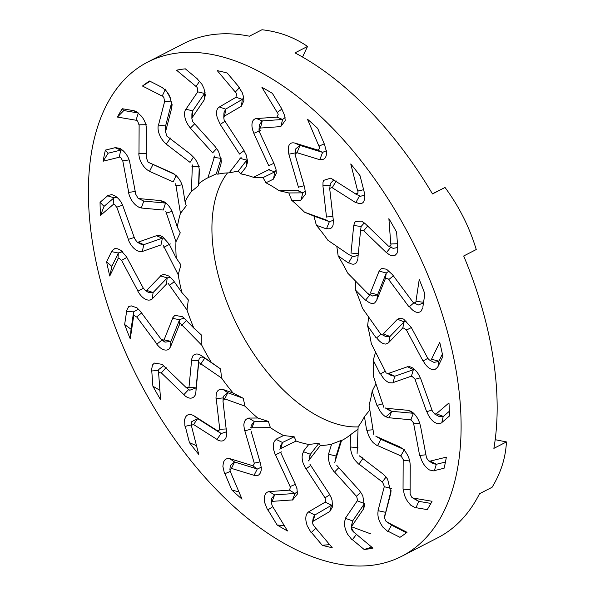 <?xml version="1.0" encoding="UTF-8"?>
<svg xmlns="http://www.w3.org/2000/svg" width="595" height="595" viewBox="0 0 595 595"><rect width="100%" height="100%" fill="white"/><g stroke="black" fill="none" stroke-linecap="round" stroke-linejoin="round"><path stroke-width="0.89" d="M172.505 318.377L179.586 319.701L179.244 325.242M163.848 339.805L170.929 341.366L179.608 319.649M170.929 341.366L170.497 347.13M179.155 325.234L170.512 346.863M136.374 375.363A277.835 153.346 62.8 0 1 147.761 62.051A277.835 153.346 62.8 0 1 411.138 239.078A277.835 153.346 62.8 0 1 401.729 556.288A277.835 153.346 62.8 0 1 136.374 375.363M184.138 318.228L193.851 328.113A147.426 81.366 62.8 0 1 187.016 310.01L168.073 283.242M166.347 284.246L152.29 298.809M152.171 298.876L150.2 299.977M137.914 291.312C140.903 296.496 144.347 299.434 148.252 300.118L150.275 300.029M121.566 260.372L138.04 291.171M118.048 258.713L119.022 258.133L121.395 260.439M117.996 259.056L109.763 276.013L111.86 266.411L106.617 261.807A260.469 143.767 -117.2 0 0 109.763 276.013M111.562 251.626L106.617 261.807M126.802 257.166L120.949 250.391L117.736 248.822L114.828 248.569L111.362 251.343M143.291 288.151L126.78 257.3M146.169 290.509L145.098 290.241L143.388 288.151M160.635 275.939L146.511 290.568M173.301 280.305L169.084 276.117L163.729 274.288L160.598 275.693M163.209 245.133L178.195 274.712A147.426 81.366 62.8 0 0 181.892 292.532L173.242 280.312M160.933 244.954L142.421 251.454M142.272 251.462L139.877 251.588M128.252 239.569C130.439 245.073 133.592 248.859 137.705 250.941L139.937 251.648M122.667 205.149L116.791 207.164L128.401 239.435M113.229 204.241L114.456 204.226L116.627 207.224M113.132 204.576L100.51 215.412L104.043 206.376L100.049 202.315A260.469 143.767 -117.2 0 0 100.51 215.412M107.621 195.814L100.049 202.315M123.15 206.405C121.276 201.623 118.561 198.135 114.999 195.926L111.867 194.587L107.509 195.576M134.753 238.9L123.128 206.569M134.827 238.878L136.947 241.905L140.294 243.972L143.841 244.657L162.435 238.141M156.396 235.739L137.847 242.254M169.352 244.344L162.703 236.825L160.159 235.613L156.44 235.575M165.73 211.099L175.956 241.749A147.426 81.366 62.8 0 0 176.254 258.089L169.389 244.538M163.275 210.035L141.565 208.034M141.394 207.975L138.739 207.127M128.565 192.579C129.792 198.016 132.44 202.404 136.5 205.736L138.784 207.179M129.115 159.877L122.786 160.925L128.728 192.46M119.424 156.909L120.815 157.482L122.615 160.955M119.283 157.229L103.128 161.2L108.119 153.213L120.867 150.074L114.902 147.649M115.073 147.716L105.389 150.096A260.469 143.767 -117.2 0 0 103.128 161.2M129.851 162.643C128.81 157.928 126.571 153.956 123.143 150.736L120.012 148.415L115.036 147.56M135.816 194.558L129.859 162.896M138.092 198.284L135.824 194.387M160.219 200.537L138.248 198.514M172.602 212.787C170.75 207.96 168.013 204.345 164.391 201.943L164.034 201.727M164.391 201.943L160.345 200.485M175.681 183.743L180.449 213.389A147.426 81.366 62.8 0 0 177.332 227.119L172.647 213.077M173.204 181.877L149.784 171.501M149.613 171.39L146.876 169.62M138.821 153.54C139.014 158.553 140.978 163.231 144.711 167.574L146.906 169.664M139.126 124.779L138.992 153.443L146.184 153.421M136.218 119.945L137.661 121.068L138.955 124.801M136.024 120.235L117.446 117.066L123.812 110.536L138.479 113.035L133.265 110.566M133.377 110.618L122.273 108.729A260.469 143.767 -117.2 0 0 117.446 117.066M146.437 128.275L146.437 128.862C146.296 124.526 144.689 120.361 141.625 116.352L136.359 111.54L133.444 110.558M146.251 157.779L146.385 129.063M148.043 162.019L146.303 157.705M172.074 172.833L148.155 162.242M182.829 187.797C181.825 183.059 179.601 178.991 176.15 175.592L172.029 172.803M192.386 164.941L191.367 191.553A147.426 81.366 62.8 0 0 185.045 201.75L182.858 188.169M190.065 162.39L166.518 144.354M166.355 144.198L163.722 141.617M158.315 125.114C157.467 129.353 158.627 134.001 161.788 139.066L163.737 141.655M171.806 102.02L164.703 101.239L158.508 125.047M162.465 95.869L163.848 97.476L164.525 101.217M162.219 96.115L142.48 86.03L149.985 81.307M161.55 87.145L149.546 81.009A260.469 143.767 -117.2 0 0 142.48 86.03M171.784 107.353L172.104 104.623L169.181 95.096L166.645 91.34L161.996 87.361M165.566 131.688L171.776 107.762M166.622 135.786L165.559 131.339M190.727 154.403L166.682 135.987M199.34 170.587L199.332 171.07C199.243 166.749 197.674 162.502 194.625 158.337L190.705 154.417M214.706 155.964L207.967 177.734A147.426 81.366 62.8 0 0 198.871 183.691L199.34 171.412M212.69 152.9L190.631 128.446M190.482 128.237L188.139 125.039M185.737 109.242C183.9 112.418 184.175 116.717 186.555 122.154L188.139 125.062M197.763 91.808L185.93 109.197M196.365 86.327L197.592 88.305L197.592 91.816M196.082 86.513L176.529 70.195A260.469 143.767 -117.2 0 1 185.343 68.849L197.243 78.771M205.067 92.433L204.539 93.452L204.174 99.588L205.334 95.23L203.936 88.432L201.958 84.326L197.19 78.778M192.252 117.498L204.13 100.049M192.564 121.365L191.865 118.539L192.267 117.081M215.093 146.504L192.572 121.529M213.843 157.363L221.08 158.367L220.998 163.744L221.34 161.096L218.558 151.368L215.107 146.578M241.109 157.422L229.12 172.87A147.426 81.366 62.8 0 0 217.874 174.194L220.976 164.146M239.547 154.068L220.477 124.846M220.358 124.615L217.331 117.981C215.881 112.552 216.506 108.892 219.198 107.003M236.059 97.238L219.391 106.981M235.627 91.965L236.587 94.196L235.903 97.238M235.315 92.084L217.272 70.649A260.469 143.767 -117.2 0 1 227.238 73.059L238.216 86.097M243.69 97.729L242.336 99.38L241.384 106.096L243.898 100.652L243.526 96.806L242.232 92.634L238.186 86.171M224.56 116.047L241.25 106.289M224.099 119.751L223.787 117.721L224.613 115.906M243.534 149.695L224.27 120.175M246.337 166.317L247.587 161.989L246.315 155.146L243.556 149.828M269.81 169.233L253.381 177.295A147.426 81.366 62.8 0 0 240.744 173.889L246.278 166.756M268.799 165.804L254.02 133.808M253.931 133.57L252.6 129.799M256.43 118.554C253.068 119.03 251.596 121.796 252.02 126.839L252.585 129.777M276.987 117.103L256.624 118.546M277.56 112.403L278.185 114.731L276.839 117.103M277.225 112.455L261.926 87.353A260.469 143.767 -117.2 0 1 272.376 93.363L281.68 108.625M285.079 117.579L282.603 119.469L280.885 126.438L285.221 120.554L284.722 115.705L281.673 108.759M260.327 128.051L280.728 126.609M259.085 131.041L259.011 129.851L260.394 127.888M274.102 163.759L259.175 131.435M276.154 170.244L274.704 171.873L273.626 178.626L276.311 173.212L276.013 169.426L274.131 163.945M298.846 190.571L279.1 190.705A147.426 81.366 62.8 0 0 265.935 182.799L273.462 179.102M298.459 187.306L288.969 154.722M288.932 154.484L288.263 150.81M294.897 143.097C291.089 142.131 288.88 143.812 288.248 148.125L288.24 150.773M317.752 150.066L295.083 143.105M319.314 146.236L319.552 148.519L317.618 150.074M318.972 146.229L307.459 119.179A260.469 143.767 -117.2 0 1 317.671 128.371L324.669 144.823M326.41 150.751L322.602 152.357L319.984 159.222C323.293 160.114 325.376 158.843 326.238 155.414L326.521 151.956L324.669 145.016M297.009 152.722L319.768 159.705M295.135 154.477L297.173 152.223M304.714 187.73L295.031 154.462M305.473 191.114L302.87 192.854L301.011 199.816L305.592 194.134L304.729 187.953M326.246 219.994L304.521 212.192A147.426 81.366 62.8 0 0 291.728 200.329L300.78 200.262M326.499 217.116L322.959 186.161M322.959 185.945L323.003 182.613M331.965 178.969L330.597 178.18L323.561 180.389L322.981 182.561M355.579 193.881L332.144 178.991M358.049 191.174L357.855 193.256L355.46 193.896M357.699 191.107L350.76 163.952A260.469 143.767 -117.2 0 1 360.034 175.704L364.259 192.215M359.596 195.792L356.018 202.218C359.477 204.301 362.05 204.115 363.738 201.653L364.913 198.12L364.252 192.46M332.211 187.715L355.736 202.657M329.794 188.451L332.441 187.239M333.289 219.994L329.667 188.37M333.304 220.373L329.377 221.63L326.618 228.45C329.957 229.462 332.129 228.287 333.126 224.932L333.282 220.232M348.64 254.474L327.912 240.283A147.426 81.366 62.8 0 0 316.362 225.274L326.313 228.844M351.013 253.202L353.653 225.981M353.705 225.803L354.456 223.043M365.122 223.727L361.648 221.132L355.542 221.429L354.434 222.976M387.888 245.549L365.285 223.75M391.108 244.143L390.498 245.891L388.528 246.107L387.776 245.579M390.774 244.024L388.885 218.618A260.469 143.767 -117.2 0 1 396.597 232.124L397.743 247.579M391.071 246.813L386.534 252.488C389.896 255.627 392.774 256.534 395.177 255.21L396.932 253.411L397.75 250.74L397.72 247.87M363.671 230.719L386.319 252.555M360.689 230.659L363.79 230.555M357.863 258.319L360.563 230.51M352.426 256.244L348.707 262.581C352.173 264.79 354.828 264.723 356.65 262.373L357.774 259.256M368.87 294.651L347.681 273.075A147.426 81.366 62.8 0 0 338.161 255.932L348.417 262.953M370.335 293.097L378.978 271.469M379.067 271.342L380.473 269.349M392.098 274.31L386.549 269.23L382.012 268.449L380.458 269.26M412.476 301.561L392.246 274.332M416.255 301.539L415.251 302.84L413.637 302.684L412.38 301.606M415.95 301.39L419.23 279.457A260.469 143.767 -117.2 0 1 424.845 293.804L422.852 307.146M413.889 302.81L409.449 306.618C412.484 310.597 415.474 312.546 418.411 312.449L420.732 311.691L422.74 307.957M388.728 279.583L409.033 306.908M385.731 278.222L389.093 279.219M376.828 299.992L385.515 278.244M370.44 294.324L365.769 299.873C369.131 303.138 372.068 304.179 374.597 303.011L376.717 300.371M381.209 334.799L362.474 308.322A147.426 81.366 62.8 0 0 355.639 290.219L365.419 300.178M383.135 334.093L397.192 319.53M397.319 319.455L399.29 318.362M411.063 327.28L403.707 319.173L401.179 318.243L399.282 318.266M427.671 358.093L411.197 327.295M431.762 359.447L430.43 360.22L429.315 359.908L427.582 358.153M431.494 359.283L439.727 342.318A260.469 143.767 -117.2 0 1 442.873 356.524L437.898 366.765M427.723 358.391L423.201 360.905C425.708 365.464 428.586 368.312 431.851 369.458L434.588 369.807L437.779 367.167M406.459 330.046L422.971 360.905M403.202 327.89L406.623 329.92M388.832 342.423L402.949 327.8M380.889 334.345L376.65 337.796C379.662 341.887 382.689 343.977 385.731 344.066L388.639 342.772M386.281 373.199L371.295 343.627A147.426 81.366 62.8 0 0 367.598 325.8L376.181 337.93M388.557 373.385L407.069 366.884M407.218 366.877L409.613 366.743M420.717 379.03C418.612 373.489 415.607 369.621 411.718 367.42L409.62 366.654M412.097 367.636L411.718 367.42M432.439 411.301L420.836 379.03M436.589 413.927L434.484 413.897L439.058 416.478L443.082 416.634M434.997 414.127L432.349 411.376M436.358 413.756L448.98 402.919A260.469 143.767 -117.2 0 1 449.433 416.024L441.832 422.547M431.985 410.052L426.853 411.666C428.653 416.485 431.234 420.048 434.595 422.361L437.541 423.789L441.639 422.933M415.005 379.298L426.63 411.628M411.911 376.285L415.176 379.193M393.057 382.6L411.643 376.077M385.315 371.287L380.592 373.757C383.054 378.405 385.954 381.402 389.301 382.741L392.797 382.882M383.76 407.233L373.534 376.583A147.426 81.366 62.8 0 0 373.236 360.25L380.101 373.794M386.214 408.296L407.925 410.305M408.088 410.357L410.751 411.204M420.412 426.02C419.252 420.539 416.76 416.076 412.923 412.632L411.242 411.39M426.444 457.548L420.509 426.005M430.393 461.259L428.638 460.872L426.362 457.637M430.207 461.103L446.362 457.139A260.469 143.767 -117.2 0 1 444.101 468.235L434.38 470.623M425.923 454.781L420.152 455.428C421.119 460.18 423.216 464.219 426.451 467.544L429.404 469.961L434.105 470.957M413.674 423.774L419.631 455.435M411.279 420.107L414.18 423.685M389.227 417.787L411.242 419.817M382.607 403.789L377.342 405.307C379.075 410.2 381.648 413.897 385.062 416.403L388.892 417.98M373.809 434.588L369.041 404.942A147.426 81.366 62.8 0 0 372.158 391.213L376.843 405.255M376.278 436.462L399.706 446.83M399.877 446.942L402.614 448.719M410.156 465.059C410.037 460.009 408.222 455.257 404.712 450.794L402.651 448.637M410.111 493.686L410.245 465.022M413.599 498.223L411.792 497.286L410.029 493.798M413.465 498.104L432.044 501.265A260.469 143.767 -117.2 0 1 427.217 509.61L416.039 507.706M410.126 489.626L403.566 489.209C403.633 493.582 405.098 497.822 407.962 501.935L410.721 505.177L415.704 507.952M403.172 460.359L403.046 489.135M401.328 456.372L403.7 460.366M377.587 445.573L401.335 456.09M373.028 429.754L367.122 430.297C368 435.101 370.068 439.251 373.31 442.762L377.208 445.662M357.104 453.397L358.123 426.779A147.426 81.366 62.8 0 0 364.445 416.589L366.632 430.17M359.425 455.948L382.964 473.977M383.135 474.141L385.768 476.714M390.655 493.486L390.878 492.571L387.643 479.302L385.813 476.647M384.541 517.256L390.729 493.419M391.391 525.05L385.605 520.878L384.452 517.375M387.271 522.217L407.01 532.302A260.469 143.767 -117.2 0 1 399.944 537.322L388.074 531.261M378.212 510.718C377.379 514.407 378.108 518.557 380.406 523.184L382.771 527.036L387.687 531.409M384.244 486.762L378.041 510.644M382.749 482.612L384.444 486.732M358.941 464.07L382.555 482.158M357.93 447.604L350.611 447.024C350.581 451.412 351.995 455.74 354.836 460.009L358.525 464.048M334.784 462.374L341.515 440.597A147.426 81.366 62.8 0 0 350.619 434.64L350.15 446.927M336.8 465.431L358.859 489.893M359.008 490.094L361.351 493.3M363.24 509.357L364.43 506.345L362.868 496.215L361.418 493.24M351.474 526.649L363.307 509.268M353.445 531.841L351.861 530.048L351.295 526.917M353.4 531.818L372.961 548.136A260.469 143.767 -117.2 0 1 364.14 549.49L352.389 539.68M353.824 532.101C349.443 524.381 351.831 528.07 351.377 526.121L352.664 520.923L345.829 518.483C344.141 521.235 344.081 525.021 345.65 529.847L347.45 534.05L351.957 539.732M357.238 500.834L345.36 518.282M356.807 497.033L357.736 500.99M334.554 472.006L356.68 496.542M328.537 454.119L331.616 444.145L340.913 440.538L336.123 456.008L328.953 454.349C328.009 458.024 328.663 462.233 330.902 466.986L334.13 471.88M331.616 444.145A147.426 81.366 62.8 0 1 320.363 445.462L308.374 460.909M309.943 464.264L329.013 493.493M329.132 493.716L331.036 497.331M329.779 511.596L332.508 506.873L332.092 500.388L331.11 497.294M313.178 521.227L329.846 511.484M314.19 526.203L312.866 524.158L312.554 522.209L313.074 521.361M314.175 526.248L332.218 547.683A260.469 143.767 -117.2 0 1 322.245 545.273L311.408 532.391M313.119 521.205L314.867 514.987L308.619 511.968C306.187 513.604 305.339 516.772 306.068 521.473L307.176 525.735L310.954 532.346M325.197 502.15L308.5 511.916M325.272 498.647L325.391 502.165M306.09 468.845L325.22 498.164M309.103 460.21L310.397 454.26L303.614 451.776C301.814 454.491 301.658 458.299 303.138 463.207L305.674 468.637M279.68 449.106L296.102 441.036A147.426 81.366 62.8 0 0 308.745 444.45L303.249 451.523M280.691 452.527L295.47 484.531M295.551 484.769L296.883 488.54M292.547 500.045L297.344 494.133L296.964 488.525M272.25 501.362L292.614 499.919M272.25 505.765L271.201 502.5L272.138 501.488M272.265 505.876L287.563 530.978A260.469 143.767 -117.2 0 1 277.114 524.969L267.921 509.893M271.201 502.5L271.744 498.298L274.6 494.899L269.118 491.634C266.106 492.035 264.522 494.371 264.351 498.625L264.693 502.671L267.475 509.751M289.423 490.154L269.022 491.596M290.286 487.357L289.609 490.183M275.492 454.803L290.315 486.903M282.491 442.494L276.325 439.467C273.789 441.044 272.83 444.19 273.447 448.928L275.106 454.521M250.636 427.76L270.39 427.627A147.426 81.366 62.8 0 0 283.555 435.533L275.968 439.259M251.03 431.025L260.513 463.617M260.558 463.847L261.227 467.521M254.08 475.502C257.955 476.431 260.32 474.676 261.175 470.236L261.309 467.529M231.485 468.399L254.154 475.353M230.496 471.932L229.901 469.834L231.358 468.525M230.518 472.11L242.031 499.153A260.469 143.767 -117.2 0 1 231.819 489.96L224.91 473.717M229.915 469.537L230.287 465.61L234.601 462.018L230.02 458.849C226.636 457.994 224.412 459.34 223.348 462.865L222.887 466.413L224.479 473.501M252.481 465.617L229.722 458.633M254.236 463.921L252.83 465.848M244.843 430.839L254.459 463.877M248.71 418.069L257.761 418.01L268.367 421.416L254.333 421.513L248.941 418.278C245.839 418.605 244.136 420.881 243.831 425.128L244.508 430.505M257.761 418.01A147.426 81.366 62.8 0 1 244.969 406.14L223.244 398.338M222.991 401.216L226.531 432.178M226.531 432.387L226.487 435.719M217.011 439.623C221.065 441.936 224.017 441.386 225.862 437.98L226.576 435.741M193.658 424.585L217.093 439.474M191.768 426.994L191.59 425.098L193.516 424.704M184.889 426.05L184.614 419.445L185.848 416.634C187.745 414.068 190.452 413.808 193.985 415.853L197.607 418.582L191.739 421.677L191.59 425.098M191.791 427.232L198.723 454.387A260.469 143.767 -117.2 0 1 189.448 442.635L185.283 426.325M217.279 430.624L193.754 415.682M219.577 429.94L217.562 430.832M216.23 398.583L219.823 429.962M224.508 399.23L227.826 392.73L223.333 389.643C219.867 388.699 217.539 389.956 216.327 393.421L215.955 398.226M199.362 362.838L221.578 378.048A147.426 81.366 62.8 0 0 233.128 393.064L223.103 389.465M198.47 365.129L195.837 392.358M195.785 392.529L195.034 395.288M183.855 394.872C187.812 398.405 191.159 399.089 193.881 396.939L195.123 395.325M161.349 372.916L183.952 394.716M163.588 365.791L158.761 369.51L158.709 374.024L158.947 372.463L161.2 373.02M158.709 374.307L160.605 399.714A260.469 143.767 -117.2 0 1 152.893 386.207L151.762 370.953M163.469 365.583L162.048 364.348L154.417 363.069L152.484 364.966L151.42 370.648M186.079 387.486L163.432 365.642M188.682 387.732L186.213 387.516L189.746 390.246L196.075 387.888L195.971 390.952M191.605 360.235L188.957 387.531M201.244 355.52C197.652 353.37 194.84 353.519 192.81 355.974L191.404 359.886M180.612 323.68L201.809 345.264A147.426 81.366 62.8 0 0 211.329 362.4L201.073 355.386M170.423 346.989L169.017 348.99M156.872 344.282C160.471 348.796 163.982 350.678 167.411 349.92L169.092 349.034M136.761 316.904L156.991 344.133M133.563 316.629L134.195 315.514L136.597 316.994M133.54 316.949L130.26 338.882L131.041 329.228L133.637 311.884L126.385 311.349M126.616 311.363L124.645 324.528A260.469 143.767 -117.2 0 0 130.26 338.882M140.554 311.453L136.991 307.816L131.183 305.837L128.676 306.685L126.341 311.059M160.799 338.83L140.532 311.557M163.64 340.176L162.041 340.043L160.91 338.853M172.639 318.399L163.885 340.318M184.182 318.221L182.427 316.719L174.863 315.343L172.52 318.094M133.607 312.115L133.555 316.778M133.667 311.735L138.598 309.184M141.595 312.992L136.738 316.882M143.425 288.233L137.995 291.111M145.098 290.241L148.155 292.271L153.108 292.509L152.194 298.965M146.496 290.308L153.108 292.517L167.225 277.902M118.435 252.882L122.607 251.692M111.339 251.581L118.368 253.016L111.86 266.411M193.613 424.555L197.607 418.582L221.065 433.487L217.011 439.422M160.509 275.901L167.195 277.932L166.422 284.232M167.314 277.828L170.765 277.449M174.223 281.695L169.211 285.555M181.892 292.532L188.31 299.902L187.016 310.01M290.003 486.613L295.395 484.36M275.366 454.87L281.844 451.784M280.639 445.9L282.454 442.524M413.681 413.324L391.644 411.286L386.408 408.252M413.436 413.302L408.363 410.275M436.462 464.256L430.497 461.214M436.187 464.323L433.16 463.609L430.371 461.065M391.517 411.264L389.383 410.424M389.175 417.913L391.681 411.294M410.684 419.981L413.428 413.302M414.194 423.752L419.743 423.268M434.32 470.823L436.321 464.293L445.447 462.055M126.854 257.434L121.551 260.357M118.293 253.18L118.011 258.832M192.683 110.863L185.945 109.212M192.654 110.915L191.895 113.816L191.865 118.539M192.311 116.799L192.43 117.237M194.662 123.849L190.415 128.014M199.66 81.121L196.246 86.223M192.691 110.863L204.539 93.452L197.763 91.853M192.297 117.044L192.721 110.811M292.517 499.889L294.994 493.456L274.6 494.899L272.19 501.332M295.046 493.448L297.418 491.656M267.728 510.019L272.763 506.702M284.373 525.742L277.114 524.969M406.445 532.748L391.562 525.147M387.962 531.461L391.547 525.14M384.422 517.509L391.049 490.592M378.219 510.718L385.411 512.28L384.474 517.256M332.598 179.281L332.159 179.08M356.011 194.149L355.557 193.94M332.895 216.543L326.61 216.952M330.351 185.462L323.018 185.633M363.619 189.716L357.997 190.988M364.832 195.078L360.436 196.283L355.713 194.037M329.727 189.158L329.913 188.027M401.729 556.288L437.794 537.754A277.835 153.346 62.8 0 0 479.525 493.724L492.08 487.275C500.856 472.951 505.638 457.83 506.434 441.921L493.88 448.37A277.835 153.346 62.8 0 0 463.698 255.984L476.245 249.536C469.433 227.059 459.028 206.376 445.038 187.485L432.409 193.799M445.038 187.485L432.491 193.933A277.835 153.346 62.8 0 0 294.979 52.888L307.526 46.44C294.079 37.195 278.891 31.632 261.964 29.75L249.417 36.198A277.835 153.346 62.8 0 0 183.825 43.517L147.761 62.051M193.554 157.02L190.102 162.264M199.273 166.764L191.902 166.712M170.557 138.062L166.28 144.027M171.791 107.353L171.791 102.087L165.588 125.962L158.515 125.047M165.566 126.036L165.432 132.276M199.191 168.787L198.544 185.677L191.367 191.553M265.935 182.799L263.035 177.6L253.381 177.295M268.36 169.642L274.712 171.873L263.035 177.6M262.15 120.919L259.308 124.883L259.011 129.851M260.446 127.888L262.269 120.911M276.98 117.163L282.603 119.469L262.209 120.919L256.646 118.606M260.558 130.528L253.909 133.265M281.889 109.093L277.463 112.232M385.389 278.661L386.274 273.008L377.594 294.711M376.821 300.044L377.609 294.666L370.484 292.963M389.16 271.022L386.274 273.008L379.223 271.089M389.137 279.278L393.369 275.842M423.491 302.862L418.255 305.027L413.637 302.684M422.837 307.124L423.335 303.881M104.043 206.376L114.009 197.823L107.427 195.748M114.121 197.741L116.97 197.362M216.721 148.49L212.735 152.759M217.874 174.194L216.29 173.837L207.967 177.734M221.08 158.367L216.29 173.837M227.826 392.737L243.258 398.278L244.969 406.14M216.089 398.598L223.311 397.899L223.118 401.253M223.259 396.411L227.751 392.707M221.147 433.532L226.732 431.739M217.51 430.795L221.005 433.443M219.518 429.307L226.851 428.913M185.06 426.377L192.103 424.726M196.514 445.722L189.448 442.635M397.453 243.705L391.094 243.965M397.735 247.498L393.169 248.383L388.528 246.107M185.045 201.75L186.25 205.796L180.449 213.389M182.055 184.852L175.592 185.789M176.343 175.108L173.249 181.773M148.527 162.398L174.781 174.409M152.885 164.711L149.546 171.286M146.258 156.292L146.214 154.336M146.31 126.794L146.184 153.398M146.318 124.705L139.126 124.801M224.694 473.806L230.258 471.426M162.041 340.043L164.979 342.147L170.929 341.359M162.576 339.686L156.931 344.066M179.66 319.545L184.086 318.124M186.763 320.05L181.75 325.428M188.771 389.39L183.877 394.656M391.004 491.611L390.655 493.456M358.859 464.182L363.062 458.247L359.625 455.948M121.016 150.052L122.377 150.059M120.733 150.119L119.327 156.939M177.332 227.119L180.248 232.831L175.956 241.749M172.044 211.351L166.02 213.27M231.433 468.369L234.601 462.018L257.3 468.986L254.065 475.316M257.375 469.009L261.175 467.254M438.902 361.195L431.821 359.321M442.368 354.077L438.842 361.351M135.809 191.352L128.713 192.423M138.122 198.299L143.73 201.065M138.561 198.477L143.767 201.073L165.559 203.081M280.669 448.928L282.499 442.494L294.168 436.767L296.102 441.036M247.371 159.096L246.806 160.107L239.919 158.359M246.337 166.325L246.806 160.114M244.084 150.617L239.599 153.904M224.97 121.246L220.306 124.348M239.458 87.703L235.508 91.823M312.554 522.209L313.245 517.717L314.867 514.995M309.571 456.313L310.359 454.305M171.814 172.729L174.171 173.963M156.292 235.702L162.398 238.156L160.992 244.909M162.547 238.112L164.54 238.201M170.304 243.913L163.841 247.304M137.869 242.106L143.849 244.664L142.257 251.492M134.239 237.479L128.371 239.383M113.898 197.927L113.162 204.316M240.744 173.889L238.29 171.077L229.12 172.87M246.806 160.107L238.29 171.077M418.873 501.354L413.726 498.231M430.892 503.415L418.716 501.34M165.574 131.287L165.603 125.895M382.198 482.091L386.103 477.012M384.437 486.784L391.592 488.473M391.726 525.229L387.494 522.351M403.7 460.426L409.71 460.932M400.718 456.068L404.317 449.664M380.681 439.177L375.78 436.113M377.52 445.7L380.86 439.266M191.464 360.228L198.723 360.622L198.581 365.159M188.756 387.211L196.075 387.888L198.723 360.674M198.752 360.414C199.563 356.963 201.564 356.204 204.777 358.13L200.612 364.2M193.851 328.113L201.817 335.379L201.809 345.264M160.144 200.508L165.514 203.081L163.32 209.961M423.58 302.26L416.277 301.382M358.465 253.753L351.147 253.054M364.259 222.917L361.12 226.487L353.809 225.512M363.843 230.6L367.665 226.048M360.488 231.247L361.12 226.487M357.863 258.178L357.922 257.776M411.376 376.352L413.346 369.711L394.768 376.233L388.743 373.303M393.027 382.719L394.805 376.219M414.641 369.54L413.354 369.711L407.463 366.728M443.29 416.448L436.671 413.837M406.311 321.025L404.087 321.865L397.52 319.255M406.66 329.987L411.331 327.548M388.81 342.519L390 336.443L383.306 333.981M389.889 336.539L385.523 336.472M273.886 163.283L268.873 165.633M373.236 360.25L375.586 352.099M415.206 379.26L420.271 377.81M394.656 376.256L391.257 375.505M441.795 422.725L443.178 416.552M449.344 411.271L443.193 416.552M372.158 391.213L375.928 383.768M364.445 416.589L369.852 410.022M380.852 439.266L376.479 436.44M403.239 449.18L380.897 439.288M418.56 501.302L412.476 497.814M415.957 507.907L418.702 501.332M350.619 434.64L358.026 429.196M340.913 440.538L341.515 440.597M336.123 456.001L335.178 461.207M351.414 526.642L352.664 520.923L364.512 503.519L363.225 509.283M357.714 501.027L364.475 503.556M356.316 496.386L360.644 492.333M334.472 472.088L338.8 467.655M335.944 456.737L336.101 456.075M371.741 547.117L364.14 549.49M352.247 539.866L356.688 534.094M308.745 444.45L318.913 443.29L320.363 445.462M310.397 454.26L318.913 443.29M314.867 514.987L331.556 505.229L329.749 511.477M331.601 505.2L332.635 504.136M325.353 502.187L331.504 505.259M324.87 497.933L329.697 494.787M305.979 468.927L310.746 465.491M329.652 544.633L322.245 545.273M311.237 532.555L315.833 528.219M283.555 435.533L294.168 436.767M289.564 490.183L294.934 493.456M268.367 421.416L270.39 427.627M254.333 421.513L251.819 428.125M252.778 465.833L257.241 468.964M254.028 463.215L260.015 461.891M244.724 430.869L250.845 429.211M251.202 425.477L254.281 421.513M238.967 491.953L231.819 489.96M233.128 393.064L243.258 398.278M223.363 398.382L223.304 397.832M211.329 362.4L220.559 368.93L221.578 378.048M204.777 358.13L220.559 368.93M166.124 367.554L161.319 372.887M159.906 390.327L152.893 386.207M151.524 370.968L158.791 370.477M227.521 172.907A147.426 81.366 -117.2 0 0 238.469 327.89A147.426 81.366 -117.2 0 0 358.116 426.89M385.761 416.857A147.426 81.366 -117.2 0 0 391.651 411.286M506.434 441.921L495.189 439.69M352.344 527.066L370.425 533.752M302.528 57.031L307.526 46.44M355.639 290.219L355.49 281.026M367.598 325.8L368.669 317.075M176.254 258.089L180.947 264.931L178.195 274.712M198.871 183.691L198.544 185.677M291.728 200.329L288.835 192.959L279.1 190.705M316.362 225.274L313.944 216.089L304.521 212.192M338.161 255.932L336.807 246.375M131.041 329.228L124.645 324.528M304.134 185.737L298.549 187.135M288.835 192.959L302.87 192.854L297.21 190.445M299.887 145.388L295.105 143.187M317.737 150.133L322.602 152.357L299.895 145.381M299.828 145.366L295.574 149.048L295.15 154.06M297.225 152.238L299.962 145.411M324.245 143.834L319.24 146.058M324.513 219.347L329.377 221.638L313.944 216.089M333.706 179.98L330.299 183.572L329.756 188.682M332.493 187.269L336.19 180.925M358.175 255.143L353.318 256.78L348.633 254.496M377.542 294.83L372.671 296.027M402.748 328.15L404.087 321.858L389.978 336.472M438.76 361.485L433.941 362.37L429.315 359.908M437.875 366.892L438.827 361.358M236.059 97.29L242.336 99.38L225.654 109.138L219.421 107.018M225.594 109.168L223.951 112.834L223.787 117.721M224.657 115.884L225.691 109.116M295.254 152.893L288.947 154.172M165.47 89.146L162.338 95.81M199.34 170.936L199.325 170.17M138.315 113.02L136.106 119.93M123.812 110.536L122.273 108.729M146.437 128.862L146.407 127.687M146.258 155.845L146.192 153.332M108.119 153.213L105.389 150.096M143.774 201.065L141.35 207.938M161.26 87.011L162.576 87.681M428.75 460.939L433.16 463.609M223.251 396.426L223.021 400.279M360.577 456.588L359.484 455.867M198.626 363.768L198.581 364.951M385.724 336.577L381.105 334.115M391.503 375.646L386.958 373.072M389.539 410.513L385.144 407.865M280.676 445.625L280.275 448.809M251.224 425.254L250.993 427.76M372.671 296.035L368.03 293.67M170.884 98.777L166.28 90.909M169.828 96.323L166.764 91.489"/></g></svg>
